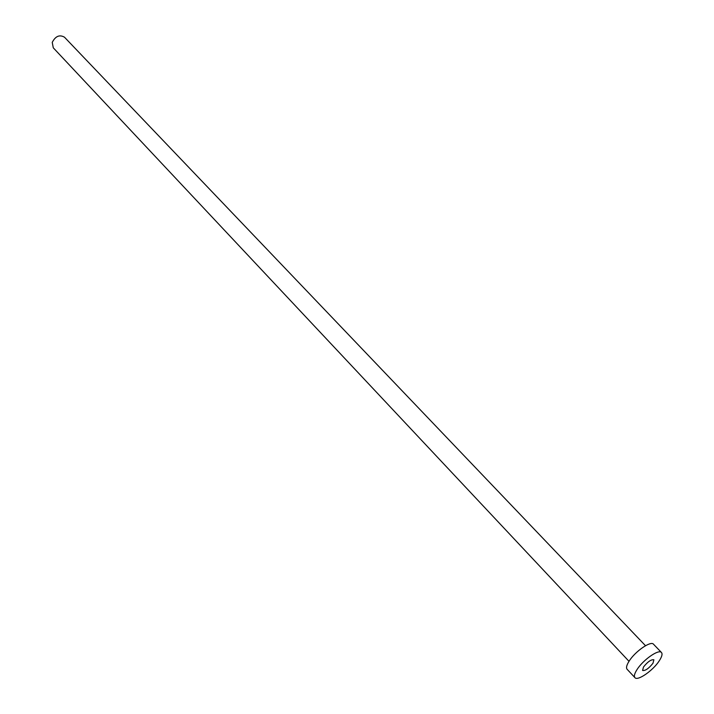 <?xml version="1.0" encoding="UTF-8"?>
<svg xmlns="http://www.w3.org/2000/svg" width="714" height="714" viewBox="0 0 714 714"><rect width="100%" height="100%" fill="white"/><g stroke="black" fill="none" stroke-linecap="round" stroke-linejoin="round"><path stroke-width="1.07" d="M652.98 663.244L653.881 659.781C651.159 659.334 647.696 661.753 643.484 667.028L642.6 670.464C645.322 670.91 648.776 668.5 652.98 663.244M629.007 661.325L53.273 47.811L52.238 42.385C55.46 36.137 59.539 34.406 64.483 37.199L645.501 645.706M634.924 677.648L627.088 669.25C625.946 667.831 626.606 665.153 629.088 661.2C635.112 651.409 650.882 640.503 653.524 644.233L661.476 652.516C662.637 653.953 661.923 656.675 659.334 660.7C653.194 670.437 637.584 681.326 634.924 677.648C633.8 676.247 634.487 673.57 636.995 669.625C643.082 659.825 658.888 648.83 661.476 652.516"/></g></svg>

